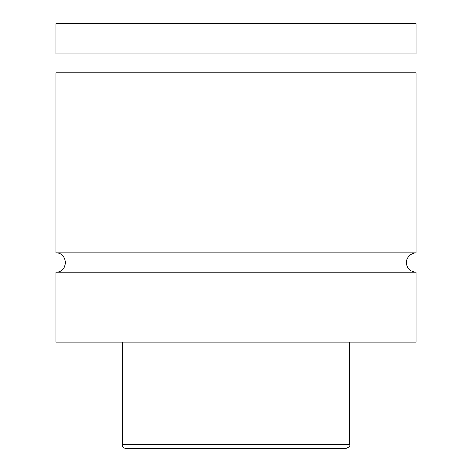 <?xml version="1.0" encoding="UTF-8"?>
<svg xmlns="http://www.w3.org/2000/svg" width="472" height="472" viewBox="0 0 472 472"><rect width="100%" height="100%" fill="white"/><g stroke="black" fill="none" stroke-linecap="round" stroke-linejoin="round"><path stroke-width="0.71" d="M55.838 272.22C68.316 272.822 68.316 252.278 55.838 252.88L416.162 252.88A9.67 9.67 0 0 0 406.486 262.55A9.67 9.67 0 0 0 416.162 272.22L416.162 342.2L55.838 342.2L55.838 272.22L416.162 272.22M345.994 448.4L126.006 448.4A3.794 3.794 0 0 1 122.213 444.606L349.787 444.606C350.389 445.957 349.127 447.226 345.994 448.4M349.787 342.2L349.787 444.606M55.838 252.88L55.838 72.906L416.162 72.906L416.162 252.88M55.838 23.6L416.162 23.6L416.162 53.944L55.838 53.944L55.838 23.6M122.213 444.606L122.213 342.2M400.988 72.906L400.988 53.944M71.012 72.906L71.012 53.944"/></g></svg>
